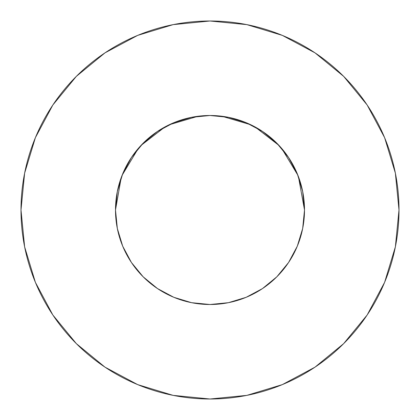 <?xml version="1.0" encoding="UTF-8"?>
<svg xmlns="http://www.w3.org/2000/svg" width="420" height="420" viewBox="0 0 420 420"><rect width="100%" height="100%" fill="white"/><g stroke="black" fill="none" stroke-linecap="round" stroke-linejoin="round"><path stroke-width="0.63" d="M297.649 245.322L299.197 241.211L297.302 246.178L302.683 228.438L304.5 210A94.5 94.5 0 0 1 210 304.5A94.5 94.5 0 0 1 115.5 210A94.5 94.5 0 0 1 210 115.5A94.5 94.5 0 0 1 304.5 210L302.683 191.562L297.308 173.838L288.572 157.5L276.822 143.178L262.5 131.429L246.162 122.692L228.438 117.317L210 115.5L191.562 117.317L173.838 122.692L157.5 131.429L143.178 143.178L131.429 157.5L122.692 173.838L117.317 191.562L115.5 210L117.343 228.585M21 210A189 189 0 0 1 210 21A189 189 0 0 1 399 210A189 189 0 0 1 210 399A189 189 0 0 1 21 210L24.633 246.871L35.385 282.329L52.852 315.005L76.356 343.644L104.995 367.148L137.671 384.615L173.129 395.367L210 399L246.871 395.367L282.329 384.615L315.005 367.148L343.644 343.644L367.148 315.005L384.615 282.329L395.367 246.871L399 210L395.367 173.129L384.615 137.671L367.148 104.995L343.644 76.356L315.005 52.852L282.329 35.385L246.871 24.633L210 21L173.129 24.633L137.671 35.385L104.995 52.852L76.356 76.356L52.852 104.995L35.385 137.671L24.633 173.129L21 210M212.704 115.537L210.032 115.5L212.704 115.537M302.096 231.173L303.035 226.579M288.603 262.453L289.181 261.576M207.296 304.463L210 304.5L228.438 302.683L246.162 297.308L262.505 288.572L276.822 276.822L288.572 262.5L297.308 246.162M157.447 288.54L173.838 297.308L191.562 302.683L209.969 304.5L212.704 304.463M143.162 276.806L144.401 278.024M120.803 241.216L121.863 244.088M143.189 276.832L143.493 277.137L143.189 276.832M117.905 231.173L116.965 226.579M299.197 241.216L298.137 244.088M221.881 116.251L250.735 124.73M254.987 126.892L279.069 145.504M281.773 148.528L297.895 175.292M298.447 176.715L304.5 209.984M115.5 209.984L121.17 177.755M122.105 175.292L138.227 148.528M140.931 145.504L165.013 126.892M169.265 124.73L198.119 116.251M367.148 104.995L343.644 76.356L315.053 52.889M104.995 52.852L76.356 76.356L52.889 104.948M52.852 315.005L76.356 343.644L104.948 367.112M315.005 367.148L343.644 343.644L367.112 315.053M131.429 262.5L143.178 276.822L157.5 288.572L143.178 276.822L131.429 262.5L122.692 246.162L117.317 228.438M262.5 288.572L276.822 276.822L288.572 262.5M288.572 157.5L276.822 143.178L262.5 131.429M157.5 131.429L143.178 143.178L131.429 157.5"/></g></svg>
